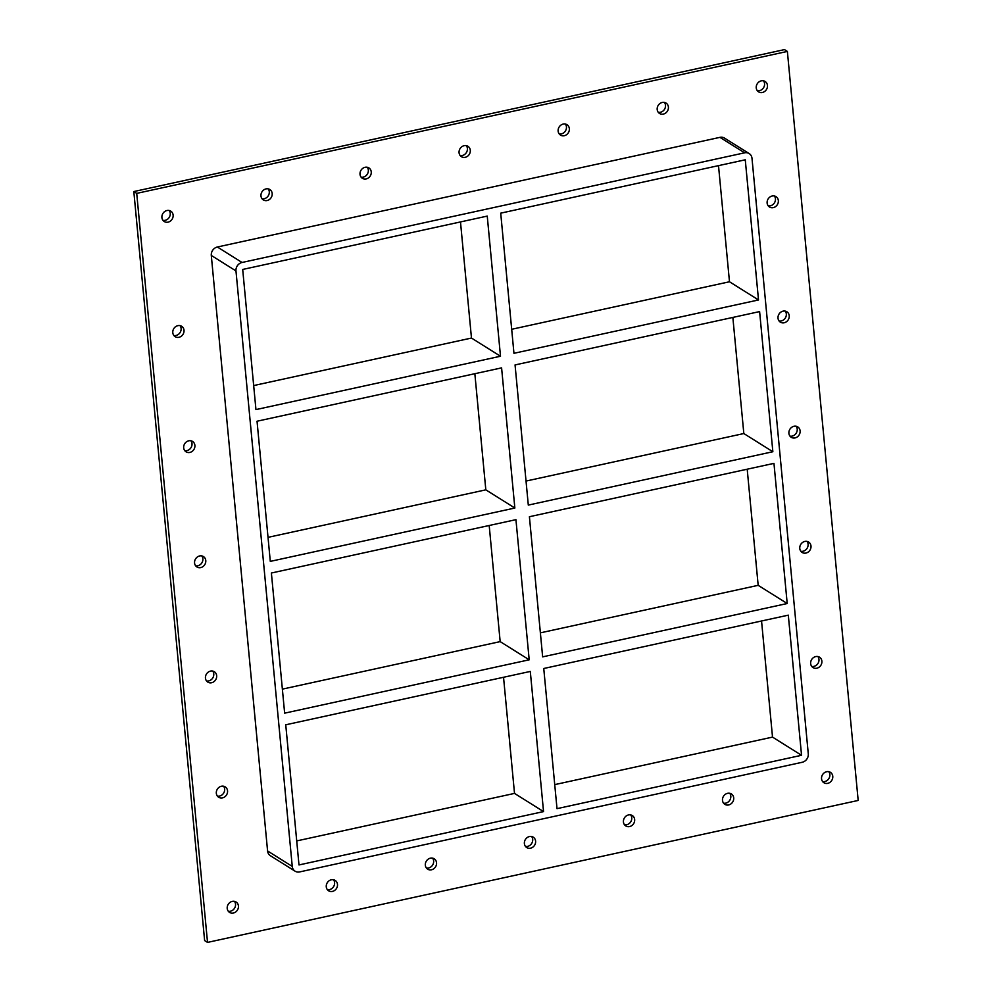 <?xml version="1.0" encoding="UTF-8"?>
<svg xmlns="http://www.w3.org/2000/svg" width="992" height="992" viewBox="0 0 992 992"><rect width="100%" height="100%" fill="white"/><g stroke="black" fill="none" stroke-linecap="round" stroke-linejoin="round"><path stroke-width="1.49" d="M233.38 913.024A6.138 5.431 -57.9 0 1 229.574 912.404A6.138 5.431 -57.9 0 1 227.379 906.316A6.138 5.431 -57.9 0 1 232.277 901.393A6.138 5.431 -57.9 0 1 236.084 902.013A6.138 5.431 -57.9 0 1 238.278 908.089A6.138 5.431 -57.9 0 1 233.38 913.024M228.284 911.226A6.138 5.431 122.1 0 0 234.521 908.263A6.138 5.431 122.1 0 0 234.472 901.368M267.121 200.533A6.138 5.431 -57.9 0 1 263.314 199.913A6.138 5.431 -57.9 0 1 261.132 193.837A6.138 5.431 -57.9 0 1 266.03 188.902A6.138 5.431 -57.9 0 1 269.836 189.522A6.138 5.431 -57.9 0 1 272.019 195.61A6.138 5.431 -57.9 0 1 267.121 200.533M262.037 198.747A6.138 5.431 122.1 0 0 268.274 195.784A6.138 5.431 122.1 0 0 268.212 188.877M332.432 891.411A6.138 5.431 -57.9 0 1 328.625 890.791A6.138 5.431 -57.9 0 1 326.43 884.703A6.138 5.431 -57.9 0 1 331.328 879.78A6.138 5.431 -57.9 0 1 335.135 880.4A6.138 5.431 -57.9 0 1 337.33 886.476A6.138 5.431 -57.9 0 1 332.432 891.411M327.335 889.613A6.138 5.431 122.1 0 0 333.585 886.662A6.138 5.431 122.1 0 0 333.523 879.755M366.184 178.92A6.138 5.431 -57.9 0 1 362.378 178.312A6.138 5.431 -57.9 0 1 360.183 172.224A6.138 5.431 -57.9 0 1 365.081 167.288A6.138 5.431 -57.9 0 1 368.888 167.908A6.138 5.431 -57.9 0 1 371.082 173.997A6.138 5.431 -57.9 0 1 366.184 178.92M361.088 177.134A6.138 5.431 122.1 0 0 367.325 174.17A6.138 5.431 122.1 0 0 367.276 167.264M431.483 869.798A6.138 5.431 -57.9 0 1 427.676 869.178A6.138 5.431 -57.9 0 1 425.494 863.102A6.138 5.431 -57.9 0 1 430.392 858.167A6.138 5.431 -57.9 0 1 434.198 858.787A6.138 5.431 -57.9 0 1 436.381 864.863A6.138 5.431 -57.9 0 1 431.483 869.798M426.399 868A6.138 5.431 122.1 0 0 432.636 865.049A6.138 5.431 122.1 0 0 432.574 858.142M465.236 157.319A6.138 5.431 -57.9 0 1 461.429 156.699A6.138 5.431 -57.9 0 1 459.234 150.61A6.138 5.431 -57.9 0 1 464.132 145.688A6.138 5.431 -57.9 0 1 467.939 146.295A6.138 5.431 -57.9 0 1 470.134 152.384A6.138 5.431 -57.9 0 1 465.236 157.319M460.139 155.521A6.138 5.431 122.1 0 0 466.389 152.557A6.138 5.431 122.1 0 0 466.327 145.663M530.546 848.185A6.138 5.431 -57.9 0 1 526.74 847.565A6.138 5.431 -57.9 0 1 524.545 841.489A6.138 5.431 -57.9 0 1 529.443 836.554A6.138 5.431 -57.9 0 1 533.25 837.174A6.138 5.431 -57.9 0 1 535.444 843.25A6.138 5.431 -57.9 0 1 530.546 848.185M525.45 846.387A6.138 5.431 122.1 0 0 531.687 843.436A6.138 5.431 122.1 0 0 531.638 836.529M564.287 135.706A6.138 5.431 -57.9 0 1 560.48 135.086A6.138 5.431 -57.9 0 1 558.298 128.997A6.138 5.431 -57.9 0 1 563.196 124.074A6.138 5.431 -57.9 0 1 567.002 124.694A6.138 5.431 -57.9 0 1 569.185 130.77A6.138 5.431 -57.9 0 1 564.287 135.706M559.203 133.908A6.138 5.431 122.1 0 0 565.44 130.944A6.138 5.431 122.1 0 0 565.378 124.05M629.598 826.572A6.138 5.431 -57.9 0 1 625.791 825.952A6.138 5.431 -57.9 0 1 623.596 819.876A6.138 5.431 -57.9 0 1 628.494 814.94A6.138 5.431 -57.9 0 1 632.301 815.56A6.138 5.431 -57.9 0 1 634.496 821.649A6.138 5.431 -57.9 0 1 629.598 826.572M624.501 824.786A6.138 5.431 122.1 0 0 630.738 821.822A6.138 5.431 122.1 0 0 630.689 814.916M663.35 114.092A6.138 5.431 -57.9 0 1 659.544 113.472A6.138 5.431 -57.9 0 1 657.349 107.384A6.138 5.431 -57.9 0 1 662.247 102.461A6.138 5.431 -57.9 0 1 666.054 103.081A6.138 5.431 -57.9 0 1 668.248 109.157A6.138 5.431 -57.9 0 1 663.35 114.092M658.254 112.294A6.138 5.431 122.1 0 0 664.491 109.343A6.138 5.431 122.1 0 0 664.429 102.436M728.649 804.958A6.138 5.431 -57.9 0 1 724.842 804.351A6.138 5.431 -57.9 0 1 722.66 798.262A6.138 5.431 -57.9 0 1 727.558 793.327A6.138 5.431 -57.9 0 1 731.364 793.947A6.138 5.431 -57.9 0 1 733.547 800.036A6.138 5.431 -57.9 0 1 728.649 804.958M723.565 803.173A6.138 5.431 122.1 0 0 729.802 800.209A6.138 5.431 122.1 0 0 729.74 793.302M816.825 668.211A6.138 5.431 -57.9 0 1 813.018 667.591A6.138 5.431 -57.9 0 1 810.824 661.503A6.138 5.431 -57.9 0 1 815.722 656.58A6.138 5.431 -57.9 0 1 819.528 657.2A6.138 5.431 -57.9 0 1 821.723 663.276A6.138 5.431 -57.9 0 1 816.825 668.211M811.729 666.413A6.138 5.431 122.1 0 0 817.966 663.45A6.138 5.431 122.1 0 0 817.916 656.555M222.493 797.878A6.138 5.431 -57.9 0 1 218.686 797.258A6.138 5.431 -57.9 0 1 216.492 791.17A6.138 5.431 -57.9 0 1 221.39 786.247A6.138 5.431 -57.9 0 1 225.196 786.867A6.138 5.431 -57.9 0 1 227.391 792.943A6.138 5.431 -57.9 0 1 222.493 797.878M217.397 796.08A6.138 5.431 122.1 0 0 223.646 793.116A6.138 5.431 122.1 0 0 223.584 786.222M805.938 553.065A6.138 5.431 -57.9 0 1 802.131 552.445A6.138 5.431 -57.9 0 1 799.936 546.356A6.138 5.431 -57.9 0 1 804.834 541.434A6.138 5.431 -57.9 0 1 808.641 542.054A6.138 5.431 -57.9 0 1 810.836 548.13A6.138 5.431 -57.9 0 1 805.938 553.065M800.842 551.267A6.138 5.431 122.1 0 0 807.079 548.303A6.138 5.431 122.1 0 0 807.029 541.409M211.606 682.732A6.138 5.431 -57.9 0 1 207.799 682.112A6.138 5.431 -57.9 0 1 205.617 676.023A6.138 5.431 -57.9 0 1 210.515 671.1A6.138 5.431 -57.9 0 1 214.322 671.72A6.138 5.431 -57.9 0 1 216.504 677.796A6.138 5.431 -57.9 0 1 211.606 682.732M206.522 680.934A6.138 5.431 122.1 0 0 212.759 677.982A6.138 5.431 122.1 0 0 212.697 671.076M795.051 437.918A6.138 5.431 -57.9 0 1 791.244 437.298A6.138 5.431 -57.9 0 1 789.062 431.21A6.138 5.431 -57.9 0 1 793.96 426.287A6.138 5.431 -57.9 0 1 797.766 426.907A6.138 5.431 -57.9 0 1 799.949 432.983A6.138 5.431 -57.9 0 1 795.051 437.918M789.967 436.12A6.138 5.431 122.1 0 0 796.204 433.169A6.138 5.431 122.1 0 0 796.142 426.262M200.719 567.585A6.138 5.431 -57.9 0 1 196.912 566.965A6.138 5.431 -57.9 0 1 194.73 560.877A6.138 5.431 -57.9 0 1 199.628 555.954A6.138 5.431 -57.9 0 1 203.434 556.574A6.138 5.431 -57.9 0 1 205.617 562.65A6.138 5.431 -57.9 0 1 200.719 567.585M195.635 565.787A6.138 5.431 122.1 0 0 201.872 562.836A6.138 5.431 122.1 0 0 201.81 555.929M784.164 322.772A6.138 5.431 -57.9 0 1 780.357 322.152A6.138 5.431 -57.9 0 1 778.174 316.064A6.138 5.431 -57.9 0 1 783.072 311.141A6.138 5.431 -57.9 0 1 786.879 311.761A6.138 5.431 -57.9 0 1 789.062 317.837A6.138 5.431 -57.9 0 1 784.164 322.772M779.08 320.974A6.138 5.431 122.1 0 0 785.317 318.023A6.138 5.431 122.1 0 0 785.255 311.116M189.844 452.439A6.138 5.431 -57.9 0 1 186.037 451.819A6.138 5.431 -57.9 0 1 183.842 445.743A6.138 5.431 -57.9 0 1 188.74 440.808A6.138 5.431 -57.9 0 1 192.547 441.428A6.138 5.431 -57.9 0 1 194.742 447.504A6.138 5.431 -57.9 0 1 189.844 452.439M184.748 450.641A6.138 5.431 122.1 0 0 190.985 447.69A6.138 5.431 122.1 0 0 190.935 440.783M773.289 207.626A6.138 5.431 -57.9 0 1 769.482 207.006A6.138 5.431 -57.9 0 1 767.287 200.93A6.138 5.431 -57.9 0 1 772.185 195.994A6.138 5.431 -57.9 0 1 775.992 196.614A6.138 5.431 -57.9 0 1 778.187 202.69A6.138 5.431 -57.9 0 1 773.289 207.626M768.192 205.828A6.138 5.431 122.1 0 0 774.43 202.876A6.138 5.431 122.1 0 0 774.368 195.97M178.957 337.292A6.138 5.431 -57.9 0 1 175.15 336.672A6.138 5.431 -57.9 0 1 172.955 330.596A6.138 5.431 -57.9 0 1 177.853 325.661A6.138 5.431 -57.9 0 1 181.66 326.281A6.138 5.431 -57.9 0 1 183.855 332.357A6.138 5.431 -57.9 0 1 178.957 337.292M173.86 335.494A6.138 5.431 122.1 0 0 180.098 332.543A6.138 5.431 122.1 0 0 180.048 325.636M168.07 222.146A6.138 5.431 -57.9 0 1 164.263 221.526A6.138 5.431 -57.9 0 1 162.068 215.45A6.138 5.431 -57.9 0 1 166.966 210.515A6.138 5.431 -57.9 0 1 170.773 211.135A6.138 5.431 -57.9 0 1 172.968 217.211A6.138 5.431 -57.9 0 1 168.07 222.146M162.986 220.348A6.138 5.431 122.1 0 0 169.223 217.397A6.138 5.431 122.1 0 0 169.161 210.49M827.712 783.358A6.138 5.431 -57.9 0 1 823.906 782.738A6.138 5.431 -57.9 0 1 821.711 776.649A6.138 5.431 -57.9 0 1 826.609 771.726A6.138 5.431 -57.9 0 1 830.416 772.334A6.138 5.431 -57.9 0 1 832.61 778.422A6.138 5.431 -57.9 0 1 827.712 783.358M822.616 781.56A6.138 5.431 122.1 0 0 828.853 778.596A6.138 5.431 122.1 0 0 828.791 771.689M762.402 92.479A6.138 5.431 -57.9 0 1 758.595 91.859A6.138 5.431 -57.9 0 1 756.4 85.783A6.138 5.431 -57.9 0 1 761.298 80.848A6.138 5.431 -57.9 0 1 765.105 81.468A6.138 5.431 -57.9 0 1 767.3 87.544A6.138 5.431 -57.9 0 1 762.402 92.479M757.305 90.681A6.138 5.431 122.1 0 0 763.542 87.73A6.138 5.431 122.1 0 0 763.493 80.823M515.059 364.932L759.612 311.587L772.855 451.732L528.302 505.089L515.059 364.932M257.04 421.228L501.592 367.871L514.848 508.028L270.295 561.385L257.04 421.228M758.508 299.956L513.955 353.301L500.712 213.156L745.265 159.799L758.508 299.956L729.48 281.765L511.686 329.282M460.486 221.923L471.473 338.049L500.501 356.24L255.948 409.597L242.693 269.452L487.246 216.095L500.501 356.24M471.473 338.049L253.679 385.566M529.406 516.72L773.958 463.363L787.202 603.52L542.649 656.865L529.406 516.72M529.195 659.804L284.642 713.161L271.386 573.016L515.939 519.659L529.195 659.804L500.166 641.613L282.373 689.13M526.033 481.058L743.826 433.541L772.855 451.732M474.846 373.711L485.82 489.837L514.848 508.028M485.82 489.837L268.026 537.354M743.826 433.541L732.852 317.415M489.192 525.5L500.166 641.613M747.199 469.204L758.173 585.33L540.38 632.846M729.48 281.765L718.506 165.639M554.726 784.622L772.52 737.106L761.546 620.98M503.539 677.276L514.513 793.402L296.72 840.918M211.296 255.452L235.972 270.915A7.366 6.51 -57.9 0 1 242.036 262.471L217.36 247.008A7.366 6.51 122.1 0 0 211.296 255.452L267.58 850.95A7.366 6.51 122.1 0 0 270.407 855.724L295.083 871.187A7.366 6.51 -57.9 0 1 292.256 866.413L267.58 850.95M235.972 270.915L292.256 866.413M749.171 153.562L724.495 138.099A7.366 6.51 122.1 0 0 719.932 137.355L744.608 152.818A7.366 6.51 -57.9 0 1 749.171 153.562A7.366 6.51 -57.9 0 1 751.998 158.336L808.282 753.833A7.366 6.51 -57.9 0 1 802.218 762.278L299.646 871.918A7.366 6.51 -57.9 0 1 295.083 871.187M744.608 152.818L242.036 262.471M557.008 808.654L543.752 668.496L788.305 615.152L801.548 755.296L557.008 808.654M543.542 811.592L298.989 864.95L285.746 724.792L530.298 671.435L543.542 811.592L514.513 793.402M758.173 585.33L787.202 603.52M772.52 737.106L801.548 755.296M858.179 800.445L787.375 51.423L136.722 193.378L207.526 942.4L858.179 800.445M719.932 137.355L217.36 247.008M787.375 51.423L784.474 49.6L133.821 191.555L204.625 940.577L207.526 942.4M133.821 191.555L136.722 193.378"/></g></svg>
